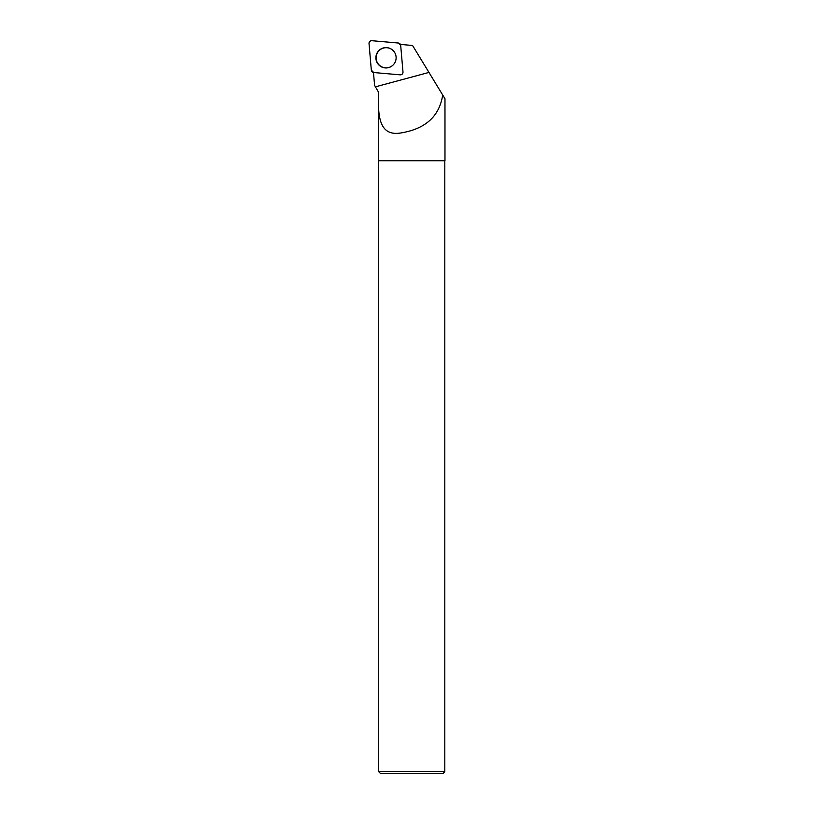 <?xml version="1.0" encoding="UTF-8"?>
<svg xmlns="http://www.w3.org/2000/svg" width="814" height="814" viewBox="0 0 814 814"><rect width="100%" height="100%" fill="white"/><g stroke="black" fill="none" stroke-linecap="round" stroke-linejoin="round"><path stroke-width="1.22" d="M402.991 71.988L400.692 45.401A2.625 2.615 -85 0 0 398.311 43.02L371.856 40.7A2.625 2.615 -85 0 0 369.027 43.549L371.326 70.136A2.625 2.615 -85 0 0 373.697 72.527L400.152 74.837A2.625 2.615 -85 0 0 402.991 71.988M378.856 50.58A10.165 10.114 -85 0 0 378.479 64.581A10.165 10.114 -85 0 0 393.162 64.957A10.165 10.114 -85 0 0 393.64 51.099A10.165 10.114 -85 0 0 378.856 50.58M400.396 44.414L412.566 45.482L444.973 98.738L444.973 160.724L378.479 160.724L378.479 92.114L374.593 85.378L373.453 72.293M377.035 89.611L378.479 92.114C378.103 113.136 377.655 137.261 401.424 132.865C425.661 128.754 439.418 116.137 442.714 95.014M444.81 160.724L444.81 771.641L378.642 771.641L378.642 160.724M444.81 771.641L443.152 773.3L380.301 773.3L378.642 771.641M393.681 51.129A10.073 10.022 -85 0 0 379.65 50.122A10.073 10.022 -85 0 0 378.418 64.204A10.073 10.022 -85 0 0 392.409 65.639M371.326 70.126L373.707 72.527L400.142 74.837C401.953 74.756 402.91 73.799 402.991 71.978L400.692 45.411L398.3 43.02L371.876 40.7C370.055 40.792 369.108 41.738 369.027 43.569L371.326 70.126M375.437 86.833L428.968 72.426"/></g></svg>
